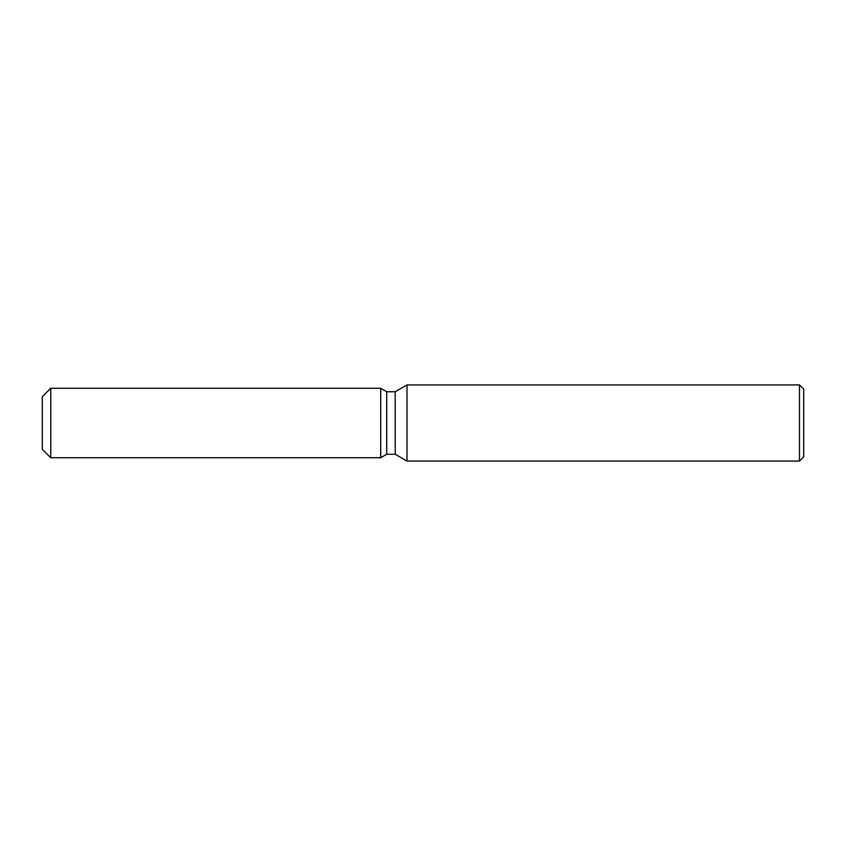 <?xml version="1.0" encoding="UTF-8"?>
<svg xmlns="http://www.w3.org/2000/svg" width="846" height="846" viewBox="0 0 846 846"><rect width="100%" height="100%" fill="white"/><g stroke="black" fill="none" stroke-linecap="round" stroke-linejoin="round"><path stroke-width="1.27" d="M42.3 449.268L42.3 396.732L50.76 388.272L380.7 388.272L386.717 391.74L395.209 391.74L407.011 384.93L799.47 384.93L803.7 389.16L803.7 456.84L799.47 461.07L407.011 461.07L395.209 454.26L386.717 454.26L380.7 457.728L380.7 388.272L380.7 457.728L50.76 457.728L42.3 449.268L42.3 396.732M380.7 457.728L386.717 454.26L386.717 391.74M395.209 454.26L395.209 391.74M407.011 461.07L407.011 384.93M799.47 461.07L799.47 384.93M50.76 457.728L50.76 388.272"/></g></svg>
